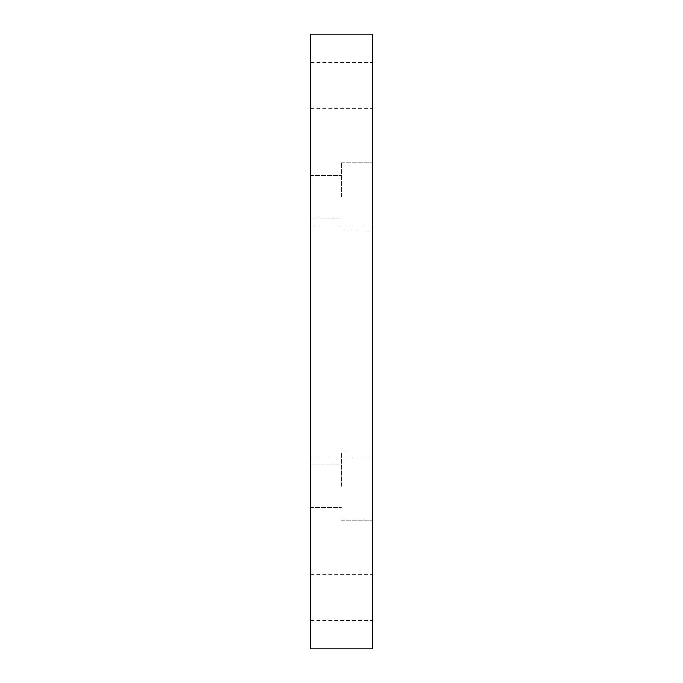 <?xml version="1.0" encoding="UTF-8"?>
<svg xmlns="http://www.w3.org/2000/svg" width="683" height="683" viewBox="0 0 683 683"><rect width="100%" height="100%" fill="white"/><g stroke="black" fill="none" stroke-linecap="round" stroke-linejoin="round"><path stroke-width="0.51" stroke-dasharray="3.42 2.56" d="M372.235 341.5L372.235 225.988L372.235 341.5M310.765 341.5L310.765 225.988L310.765 341.5M372.235 196.789L372.235 162.725L372.235 196.789M341.5 196.789L341.5 162.725L341.5 196.789M372.235 486.211L372.235 452.146L372.235 486.211M341.5 486.211L341.5 452.146L341.5 486.211M372.235 85.375L372.235 62.324L372.235 85.375M310.765 85.375L310.765 62.324L310.765 85.375M372.235 597.625L372.235 574.574L372.235 597.625M310.765 597.625L310.765 574.574L310.765 597.625M310.765 486.211L310.765 464.952L310.765 486.211M310.765 196.789L310.765 175.531L310.765 196.789M310.765 648.85L310.765 34.15L372.235 34.15L372.235 648.85L310.765 648.85M310.765 225.988L372.235 225.988M341.5 162.725L372.235 162.725L341.5 162.725M341.5 452.146L372.235 452.146L341.5 452.146M310.765 62.324L372.235 62.324L310.765 62.324M310.765 574.574L372.235 574.574L310.765 574.574M310.765 464.952L341.5 464.952L310.765 464.952M310.765 175.531L341.5 175.531L310.765 175.531M310.765 218.048L341.5 218.048L310.765 218.048M310.765 507.469L341.5 507.469L310.765 507.469M310.765 620.676L372.235 620.676L310.765 620.676M310.765 108.426L372.235 108.426L310.765 108.426M341.5 520.275L372.235 520.275L341.5 520.275M341.5 230.854L372.235 230.854L341.5 230.854M310.765 457.012L372.235 457.012"/><path stroke-width="1.02" d="M372.235 34.15L310.765 34.15L310.765 648.85L372.235 648.85L372.235 34.15"/></g></svg>
